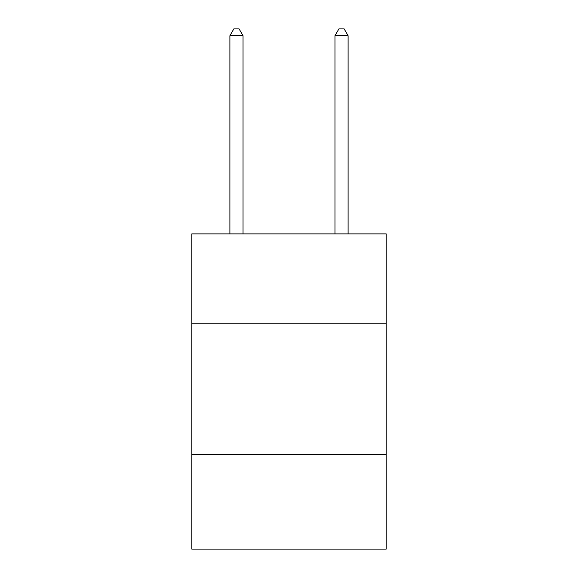 <?xml version="1.0" encoding="UTF-8"?>
<svg xmlns="http://www.w3.org/2000/svg" width="578" height="578" viewBox="0 0 578 578"><rect width="100%" height="100%" fill="white"/><g stroke="black" fill="none" stroke-linecap="round" stroke-linejoin="round"><path stroke-width="0.87" d="M386.191 323.203L386.191 233.888L191.809 233.888L191.809 323.203L386.191 323.203L386.191 549.1L191.809 549.1L191.809 323.203M386.191 454.539L191.809 454.539M243.035 233.888L243.035 35.728L229.899 35.728L229.899 233.888M229.899 35.728L233.837 28.9L239.09 28.9L243.035 35.728M348.101 233.888L348.101 35.728L334.965 35.728L334.965 233.888M334.965 35.728L338.91 28.9L344.163 28.9L348.101 35.728"/></g></svg>
